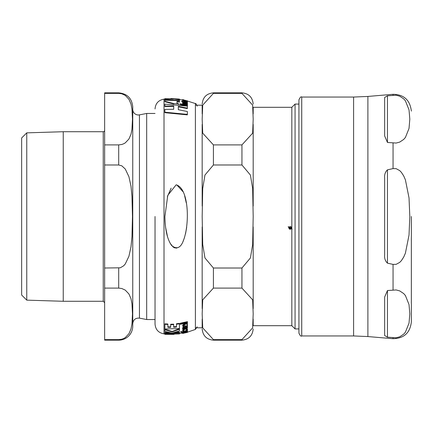 <?xml version="1.0" encoding="UTF-8"?>
<svg xmlns="http://www.w3.org/2000/svg" width="433" height="433" viewBox="0 0 433 433"><rect width="100%" height="100%" fill="white"/><g stroke="black" fill="none" stroke-linecap="round" stroke-linejoin="round"><path stroke-width="0.65" d="M387.459 290.532L396.173 289.948L399.746 290.927L403.708 293.585L405.407 295.533L409.023 304.572L409.818 313.86L409.023 323.153L405.407 332.187L403.708 334.141L399.746 336.793L396.173 337.778L387.459 337.193L384.65 335.526L384.65 297.065L387.459 290.532L387.459 337.193L384.65 335.526M387.459 142.468L387.459 95.807L384.65 97.474L387.459 95.807L396.173 95.222L399.746 96.207L403.708 98.859L405.407 100.813L409.023 109.847L409.818 119.14L409.023 128.428L405.407 137.467L403.708 139.415L399.746 142.073L396.173 143.052L387.459 142.468L384.65 135.935L384.65 97.474M367.898 336.56L353.593 335.948L353.593 97.052L367.898 96.44L367.898 336.56L393.056 338.698C404.032 338.411 410.132 332.809 411.35 321.898L411.35 216.5M393.056 168.605L396.173 168.67L399.746 170.634L401.413 172.377L403.708 175.944L405.407 179.847L409.023 197.919L409.818 216.5L409.023 235.081L405.407 253.153L403.708 257.056L401.413 260.623L399.746 262.366L396.173 264.33L393.056 264.395L387.459 263.161C385.251 261.05 384.315 258.317 384.65 254.961L384.65 178.039C384.315 174.683 385.251 171.95 387.459 169.839L393.056 168.605L393.056 143.085M298.927 216.5L298.927 333.139C300.118 335.727 301.054 336.663 301.736 335.948L301.736 97.052C301.065 96.332 300.129 97.268 298.927 99.861L298.927 216.5M253.186 319.072L253.186 325.692L291.831 325.692L291.831 229.014L291.377 228.754L290.229 229.306L289.217 228.927L288.93 227.385L288.172 226.962L288.329 226.692L289.092 227.119L290.229 226.562L291.241 226.946L291.831 228.656L291.831 107.308L253.186 107.308L253.186 113.928M213.415 144.898L241.944 144.898L252.645 133.169L253.186 119.14L252.645 105.111L241.944 93.376L213.415 93.376L202.714 105.111L202.173 119.14L202.714 133.169L213.415 144.898L213.415 164.984L204.961 175.029L202.714 188.442L202.173 216.5L202.714 244.558L204.961 257.971L213.415 268.016L213.415 288.102L202.714 299.831L202.173 313.86L202.714 327.889L213.415 339.624L213.415 340.165C206.59 339.499 202.839 335.754 202.173 328.923M213.415 268.016L241.944 268.016L250.398 257.971L252.645 244.558L253.186 216.5L252.645 188.442L250.398 175.029L241.944 164.984L213.415 164.984M253.186 124.347L253.186 206.081M213.415 339.624L241.944 339.624L252.645 327.889L253.186 313.86L252.645 299.831L241.944 288.102L213.415 288.102M253.186 226.919L253.186 308.653M202.173 206.081L202.173 124.347M202.173 308.653L202.173 226.919M202.173 113.928L202.173 105.203L202.173 113.928M202.173 327.797L202.173 319.072L202.173 327.797L195.397 327.797M291.095 228.597L289.206 227.466L289.125 227.937L290.229 229.003L291.095 228.597L289.206 227.541L289.125 227.937M291.257 228.261L291.019 227.098L290.229 226.805L289.368 227.276L291.257 228.337L291.019 227.163L290.229 226.87L289.368 227.276M291.831 229.014L291.831 228.656M288.93 227.385L288.172 226.897M292.134 229.1L291.377 228.678L290.229 229.225L289.217 228.846L288.806 227.861M291.653 227.861L291.533 228.489M202.173 105.203L195.397 105.203M298.927 104.077L295.062 104.077L295.062 328.923L298.927 328.923M295.062 104.077L291.831 107.308M164.876 100.245L164.876 101.273L173.828 103.579L179.013 104.055L177 103.211L177 101.403L179.451 101.69L179.451 100.656L164.876 100.245L164.876 99.861L179.451 100.272L179.451 99.617L170.932 98.524L179.451 99.076L164.876 98.664L173.389 99.081L164.876 99.206L164.876 99.861M187.029 100.862L187.505 101.073M187.419 100.781L187.494 101.051M186.953 100.943L186.038 100.727L186.612 101.127L185.124 101.078L185.124 100.51L182.58 100.332L185.015 101.262L187.494 101.371L186.953 100.943M176.134 184.837L167.777 195.353L164.908 216.5C165.125 229.983 167.392 239.682 171.717 245.608C176.745 249.619 180.642 247.957 183.403 240.624C189.952 223.612 188.858 188.111 176.134 184.837M184.572 324.501L182.98 325.129L182.58 325.946L183.224 326.704L184.247 326.493L183.457 325.816L184.561 325.069L184.978 325.686L186.342 326.054L187.494 325.107L187.029 324.479L187.505 323.911L187.148 323.424L186.58 323.57L186.585 324.014L184.572 324.501L184.572 324.036L186.585 323.548M184.572 332.571L182.98 332.95L182.58 333.172L183.224 333.194L186.342 332.539L187.505 331.927L184.572 332.306M185.124 329.161L182.666 330.606L185.097 330.926L187.505 329.551L185.124 329.161L185.124 328.734L187.505 329.102L187.505 329.551M179.451 332.387L172.491 332.966L179.451 330.882L179.451 329.199L172.161 331.916L164.876 329.746L164.876 331.397L171.814 332.982L164.876 332.798L164.876 333.556L179.451 333.145L179.451 331.954L174.748 332.425M164.876 332.798L164.876 332.371L169.444 332.571M164.876 329.746L164.876 329.307L172.161 331.489L179.451 328.755L179.451 329.199M172.161 331.916L172.161 331.489M182.666 330.606L182.666 330.168L184.599 328.853M164.876 328.983L179.451 328.555L179.451 323.381L176.458 323.743L176.458 327.056L173.66 327.261L173.66 324.16L170.667 324.247L170.667 327.348L167.869 327.31L167.869 324.469L164.876 324.295L164.876 328.983M164.876 324.295L164.876 323.83L167.869 324.008L167.869 324.469M167.869 326.861L170.667 326.904M179.451 323.846L176.458 324.209M173.66 326.812L176.458 326.606M173.66 324.62L170.667 324.707M187.494 332.16L195.397 329.437L197.199 326.818M187.419 332.376L182.58 333.432L182.58 332.739L182.98 332.522M182.98 332.95L182.98 332.679M187.505 331.927L187.505 331.489L187.505 331.927M187.148 331.445L187.505 331.489M182.98 325.129L182.98 324.669L184.572 324.036M186.58 323.57L186.58 323.105L187.148 322.953L187.505 323.911M187.148 323.424L187.148 322.953M187.494 325.107L187.029 324.014M182.58 325.946L182.98 324.669M184.247 326.493L183.457 325.356M183.359 328.165L187.419 326.758L187.419 326.276L184.707 326.937L182.58 328.176L183.273 328.707L182.677 328.82L182.677 329.237L187.419 328.176L187.419 327.754L184.025 328.555L183.359 328.165M182.677 328.82L182.677 328.43M182.58 328.176L182.58 327.727L184.707 326.482L187.419 325.816L187.419 326.276M187.419 327.754L187.419 327.305L184.025 328.106L184.025 328.555M183.359 327.716L184.025 328.106M184.025 333.145L183.359 333.296M182.58 333.432L183.273 333.313M181.698 332.668L183.424 332.674L187.126 331.64L187.505 331.332L187.202 331.148L185.849 331.851L182.677 332.181L182.677 332.501L181.698 332.668L181.698 332.235L182.677 332.068M183.522 331.905L186.661 331.083M187.505 331.332L187.202 330.709M182.677 332.181L187.419 330.926L182.677 331.954M180.215 324.328L187.419 322.785L187.419 322.141L180.215 323.695L180.215 324.328M187.419 322.141L187.419 321.665L180.215 323.229L180.215 323.695M187.419 330.682L187.419 330.238L186.52 330.466M182.677 331.716L182.677 331.283L183.673 331.088M180.68 332.171L181.79 331.997L180.68 332.171L180.68 331.738L181.232 331.505L181.79 331.559L181.79 331.997M172.816 333.708L164.913 333.735L174.034 334.417L164.876 334.336L164.876 333.897L166.505 334.005M176.788 184.891L183.208 191.911M184.642 195.84L186.277 202.925M167.333 196.842L171.127 188.16M186.683 227.336L185.541 233.766M184.523 237.544L182.964 241.619M176.864 248.098L174.488 247.822L173.021 246.924L170.093 243.194M167.609 237.111L165.574 227.26M179.451 99.13L179.451 99.558L178.705 99.46M166.721 99.092L164.876 99.146L164.876 98.724M186.038 101.013L185.124 100.808M182.677 100.137L182.58 99.66L183.754 99.996L182.677 99.79L182.677 100.234M187.419 106.145L180.215 104.656L180.215 104.207L187.419 105.69L187.419 106.145M183.424 102.432L181.698 101.603L181.698 101.165L183.424 102.264M183.424 101.993L187.505 102.248L187.126 102.886L183.522 102.199M187.419 103.417L187.419 103.097L184.707 102.459L182.58 102.589L183.273 103.254L182.677 103.141L182.677 103.525L187.419 104.586L187.419 104.196L184.025 103.406L183.359 102.843L187.419 103.417L187.419 103.86L183.359 103.281M182.677 103.26L182.58 102.589M187.419 104.586L187.419 105.035L182.677 103.969L182.677 103.525M186.612 101.566L186.038 100.727M186.325 101.928L183.522 101.295M182.764 100.97L182.58 100.332M187.494 101.371L187.31 101.955M173.828 104.017L164.876 101.706L164.876 101.273M179.451 101.69L179.451 102.128L177 101.836L177 103.211M178.315 106.821L178.315 109.701L178.315 106.366L187.359 108.126L187.359 108.591L178.315 106.821M173.698 106.41L164.876 106.529L164.876 106.08L173.698 105.961L173.698 109.278L173.698 106.41M187.359 114.377L187.359 114.869L164.876 112.688L164.876 112.207L187.359 114.377L187.359 111.519L178.315 109.701M179.451 100.272L179.451 100.656M182.677 99.888L187.419 100.911L182.677 99.65M187.419 100.911L187.419 101.219M187.419 105.69L187.419 105.214L180.215 103.736L180.215 104.207M187.505 102.248L186.325 101.663L186.661 102.004L185.849 101.993L183.522 101.495L183.522 101.116L182.677 100.954L182.677 101.338L181.698 101.165M186.325 101.663L186.325 102.08M187.126 102.442L187.126 102.886M182.677 99.595L183.359 99.704M182.58 99.568L183.273 99.687M179.013 104.055L179.013 104.488M173.828 103.579L173.828 104.001M173.698 109.278L164.876 109.403L164.876 112.207M187.359 108.126L187.359 106.134L164.876 104.12L164.876 106.08M155.036 216.5L155.036 324.041L155.036 216.5M26.759 300.145L21.65 295.035L21.65 137.965L26.759 132.855L26.759 300.145L63.245 301.281L103.243 301.281L104.645 302.689M63.245 301.281L63.245 131.719L103.243 131.719A1.407 1.407 0 0 0 104.645 130.311M104.645 339.624L104.645 288.102L118.702 288.102L121.808 288.524L125.272 290.126L128.926 293.975L130.993 298.738L131.978 303.814L132.471 313.86L131.978 323.911L130.993 328.988L128.926 333.746L125.272 337.594L123.708 338.492L121.808 339.201L118.702 339.624L104.645 339.624L104.645 340.165L118.702 340.165A14.051 14.051 0 0 0 132.752 326.114L132.752 106.886C131.919 98.351 127.237 93.669 118.702 92.835L118.702 93.376L121.808 93.799L125.272 95.406L128.926 99.254L130.993 104.012L131.978 109.089L132.471 119.14L131.978 129.186L130.993 134.262L128.926 139.025L125.272 142.874L123.708 143.767L121.808 144.476L118.702 144.898L104.645 144.898L104.645 164.984L118.702 164.984L121.808 165.823L125.272 169.032L128.926 176.729L130.993 186.25L131.978 196.403L132.471 216.5L131.978 236.597L130.993 246.75L128.926 256.271L125.272 263.968L123.708 265.759L120.304 267.8L104.645 268.016L104.645 288.102M104.645 268.016L104.645 164.984M104.645 144.898L104.645 93.376L118.702 93.376M118.702 92.835L104.645 92.835L104.645 93.376M63.245 131.719L26.759 132.855M132.752 109.354A5.624 5.624 0 0 0 139.448 114.869L146.679 113.462L146.679 319.538L155.036 319.538M393.056 338.698L393.056 337.81M393.056 95.19L393.056 94.302C403.929 94.497 410.029 100.093 411.35 111.102M393.056 289.915L393.056 264.395M387.459 169.839L387.459 263.161M241.944 144.898L241.944 164.984M241.944 268.016L241.944 288.102M213.415 93.376L213.415 92.835L241.944 92.835L241.944 93.376M241.944 339.624L241.944 340.165C248.769 339.499 252.52 335.754 253.186 328.923M186.585 324.014L186.585 323.575M184.707 326.937L184.707 326.482M185.849 331.851L185.849 331.413M181.232 331.938L181.232 331.505M164.876 99.087L164.01 99.157L164.01 333.843L164.876 333.913M187.419 101.03L195.397 103.563L195.397 329.437M185.627 102.21L185.627 102.648M184.712 102.778L184.712 103.216M185.015 101.262L185.015 101.695M103.243 131.719L103.243 301.281M132.752 323.646C133.267 319.722 135.497 317.882 139.448 318.131L139.448 114.869M118.702 144.898L118.702 164.984M118.702 268.016L118.702 288.102M118.702 339.624L118.702 340.165M353.593 97.052L301.736 97.052M353.593 335.948L301.736 335.948M367.898 96.44L393.056 94.302M241.944 92.835C248.769 93.501 252.52 97.246 253.186 104.077M213.415 92.835C206.59 93.501 202.839 97.246 202.173 104.077M213.415 340.165L241.944 340.165M291.831 325.692L295.062 328.923M182.58 333.172L182.58 332.739M183.56 333.258L182.867 333.388M179.451 333.924L164.876 334.336M179.451 99.498L182.867 100.039M179.451 333.502L182.867 332.961M183.56 99.742L182.867 99.612M164.01 333.843C158.5 332.885 155.507 329.616 155.036 324.041M164.01 99.157C158.5 100.115 155.507 103.384 155.036 108.959M195.397 103.563C195.662 103.076 196.263 103.947 197.199 106.182M139.448 318.131L146.679 319.538M146.679 113.462L155.036 113.462"/></g></svg>
